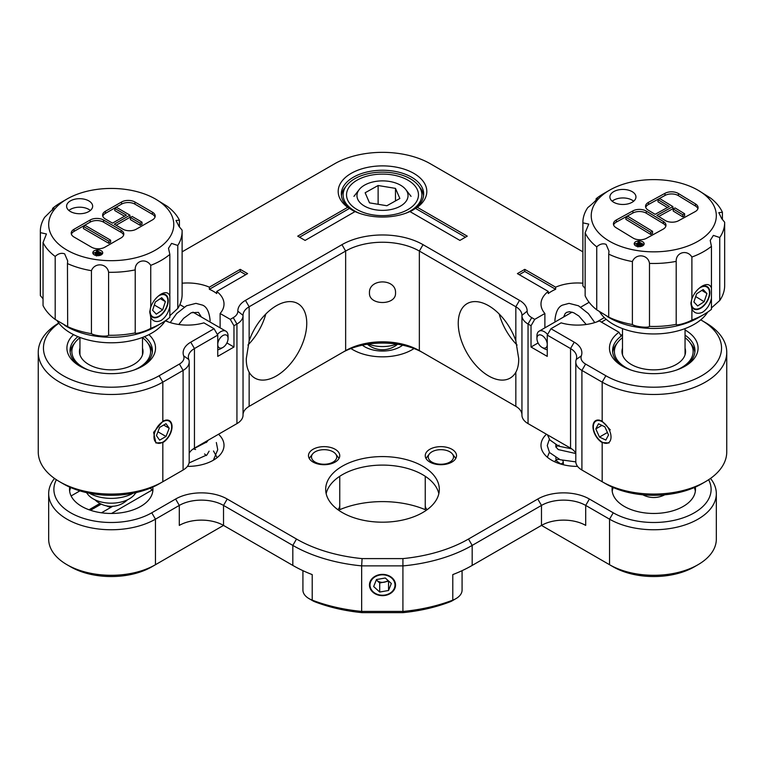 <?xml version="1.0" encoding="UTF-8"?>
<svg xmlns="http://www.w3.org/2000/svg" width="765" height="765" viewBox="0 0 765 765"><rect width="100%" height="100%" fill="white"/><g stroke="black" fill="none" stroke-linecap="round" stroke-linejoin="round"><path stroke-width="1.15" d="M362.084 612.65L361.654 611.407L403.346 611.407A126.827 73.22 0 0 0 452.784 600.133A20.846 12.039 0 0 0 455.969 598.622L452.287 600.755A15.635 9.027 180 0 1 449.897 601.883A121.616 70.217 180 0 1 402.916 612.65L362.084 612.65A121.616 70.217 180 0 1 315.103 601.883A15.635 9.027 180 0 1 312.713 600.755L309.031 598.622A20.846 12.039 0 0 0 312.216 600.133A126.827 73.22 0 0 0 361.654 611.407L361.654 565.87A126.827 73.22 180 0 1 292.823 545.416L223.523 505.416A31.279 18.054 0 0 0 179.297 505.416L155.458 519.177A62.548 36.118 180 0 1 66.995 519.177A62.548 36.118 180 0 1 48.673 493.645A62.548 36.118 180 0 1 54.497 478.431M302.921 570.661L302.921 590.111A20.846 12.039 0 0 0 309.031 598.622L312.713 600.755M151.766 566.846L155.458 564.713L151.766 566.846A57.337 33.105 180 0 1 70.686 566.846A57.337 33.105 180 0 1 70.676 566.846L66.995 564.713A62.548 36.118 0 0 0 155.458 564.713L223.523 525.412A31.279 18.054 0 0 0 179.297 525.412L179.297 505.416L175.615 499.029A36.49 21.066 180 0 1 227.215 499.029L296.504 539.038A121.616 70.217 0 0 0 362.084 558.603L402.916 558.603A121.616 70.217 0 0 0 468.496 539.038L537.785 499.029A36.49 21.066 180 0 1 589.385 499.029L613.234 512.799A57.337 33.105 0 0 0 683.288 517.771A57.337 33.105 0 0 0 708.62 479.732M48.673 493.645L48.673 539.182A62.548 36.118 0 0 0 66.995 564.713L70.676 566.846M369.466 585.024A13.034 10.643 180 0 0 382.5 595.658A13.034 10.643 180 0 0 395.534 585.024A13.034 10.643 180 0 0 382.5 574.381A13.034 10.643 180 0 0 369.466 585.024M339.316 507.606A15.635 9.027 180 0 1 339.756 509.662A72.455 41.826 180 0 1 425.244 509.662A15.635 9.027 180 0 1 425.684 507.606M425.244 509.662L425.244 505.541M429.825 462.06A15.635 9.027 180 0 1 425.244 455.682A15.635 9.027 180 0 1 434.903 447.334A15.635 9.027 180 0 1 451.943 449.294A15.635 9.027 180 0 1 456.523 455.682A15.635 9.027 180 0 1 446.865 464.02A15.635 9.027 180 0 1 429.825 462.06M313.057 462.06A15.635 9.027 180 0 1 308.477 455.682A15.635 9.027 180 0 1 318.135 447.334A15.635 9.027 180 0 1 335.175 449.294A15.635 9.027 180 0 1 339.756 455.682A15.635 9.027 180 0 1 330.098 464.02A15.635 9.027 180 0 1 313.057 462.06M326.167 493.645A56.82 32.799 180 0 1 364.216 466.841A56.82 32.799 180 0 1 422.672 474.702A56.82 32.799 180 0 1 438.833 493.645M342.328 512.579A56.82 32.799 180 0 1 325.68 489.39A56.82 32.799 180 0 1 360.755 459.077A56.82 32.799 180 0 1 422.672 466.191A56.82 32.799 180 0 1 439.32 489.39A56.82 32.799 180 0 1 404.245 519.693A56.82 32.799 180 0 1 342.328 512.579M546.468 434.243A36.49 21.066 0 0 0 540.989 445.335A36.49 21.066 0 0 0 551.68 460.234A36.49 21.066 0 0 0 577.594 466.401M612.258 487.114A41.702 24.078 0 0 0 612.077 489.39A41.702 24.078 0 0 0 624.288 506.411A41.702 24.078 0 0 0 669.729 511.632A41.702 24.078 0 0 0 695.471 489.39A41.702 24.078 0 0 0 695.289 487.114M69.711 487.114A41.702 24.078 0 0 0 69.529 489.39A41.702 24.078 0 0 0 81.74 506.411A41.702 24.078 0 0 0 127.181 511.632A41.702 24.078 0 0 0 152.923 489.39A41.702 24.078 0 0 0 152.742 487.114M350.972 348.524A41.702 24.078 0 0 0 353.009 349.787A41.702 24.078 0 0 0 414.028 348.524M698.005 564.713L694.324 566.846A57.337 33.105 180 0 1 613.234 566.846L609.542 564.713A62.548 36.118 0 0 0 698.005 564.713A62.548 36.118 0 0 0 716.327 539.182L716.327 493.645A62.548 36.118 180 0 1 677.714 527.009A62.548 36.118 180 0 1 609.542 519.177L585.703 505.416A31.279 18.054 0 0 0 541.477 505.416L472.177 545.416A126.827 73.22 180 0 1 403.346 565.87L361.654 565.87L362.084 558.603M227.215 499.029L223.523 505.416L223.523 525.412L292.823 565.421A126.827 73.22 0 0 0 312.216 574.601L312.216 600.133L315.103 601.883M710.503 478.431A62.548 36.118 180 0 1 716.327 493.645M589.385 499.029L585.703 505.416L585.703 525.412A31.279 18.054 -0 0 0 541.477 525.412L609.542 564.713L609.542 519.177L613.234 512.799M537.785 499.029L541.477 505.416L541.477 525.412L472.177 565.421L472.177 545.416L468.496 539.038M402.916 612.65L402.916 558.603M449.897 601.883L452.784 600.133L452.784 574.601A126.827 73.22 -0 0 0 472.177 565.421M56.381 479.732A57.337 33.105 0 0 0 81.712 517.771A57.337 33.105 0 0 0 151.766 512.799L175.615 499.029M187.406 466.401A36.49 21.066 0 0 0 224.011 445.335A36.49 21.066 0 0 0 218.532 434.243M339.756 505.541L339.756 509.662M455.969 598.622A20.846 12.039 0 0 0 462.079 590.111L462.079 570.661M695.347 491.302A41.702 24.078 0 0 0 694.304 487.544M613.253 487.544A41.702 24.078 0 0 0 612.21 491.302M362.371 345.178A25.016 14.449 0 0 0 377.652 350.772A25.016 14.449 0 0 0 402.629 345.178M338.388 509.165L337.939 509.739A15.635 9.027 0 0 0 338.388 509.165A15.635 9.027 0 0 0 339.756 505.474L339.756 476.289M339 458.445A15.635 9.027 0 0 0 338.388 457.527L335.644 453.98A12.632 7.287 0 0 0 333.043 451.799A12.632 7.287 0 0 0 312.589 453.98A12.632 7.287 0 0 0 315.19 462.108A12.632 7.287 0 0 0 331.274 462.959A12.632 7.287 0 0 0 335.644 453.98M312.589 453.98L309.844 457.527A15.635 9.027 0 0 0 309.232 458.445M455.768 458.445A15.635 9.027 0 0 0 455.156 457.527L452.411 453.98A12.632 7.287 0 0 0 449.81 451.799A12.632 7.287 0 0 0 429.356 453.98A12.632 7.287 0 0 0 431.957 462.108A12.632 7.287 0 0 0 448.041 462.959A12.632 7.287 0 0 0 452.411 453.98M429.356 453.98L426.612 457.527A15.635 9.027 0 0 0 426 458.445M425.244 476.289L425.244 505.474A15.635 9.027 0 0 0 426.612 509.165A15.635 9.027 0 0 0 427.08 509.719L426.612 509.165M111.451 507.042A6.254 3.615 180 0 1 106.804 505.981A6.254 3.615 180 0 1 106.67 505.904M149.902 488.319L152.503 489.81L111.547 513.458M152.79 491.302A41.702 24.078 0 0 0 152.503 489.81M101.21 504.106L90.509 510.284M70.696 487.544A41.702 24.078 0 0 0 69.653 491.302M79.895 490.881L71.107 495.95M136.763 492.431L135.587 493.1M112.723 506.306L101.477 512.799M99.947 503.466L89.036 509.767M395.534 292.985C396.327 305.675 368.663 305.675 369.466 292.985C368.644 278.221 396.366 278.231 395.534 292.985M162.83 442.572A13.034 7.526 120 0 0 171.341 431.087A13.034 7.526 120 0 0 169.342 420.645A13.034 7.526 120 0 0 162.83 421.286L153.612 432.359L155.897 442.973L162.83 442.572L162.83 481.73L183.093 470.026A20.846 12.039 0 0 0 189.204 461.515L189.204 361.922A20.846 12.039 180 0 1 183.093 370.432L162.83 382.137A72.971 42.132 180 0 1 59.622 382.137A72.971 42.132 180 0 1 38.25 352.34A72.971 42.132 180 0 1 58.771 323.05M610.279 429.863L602.17 421.286A13.034 7.526 -120 0 0 595.658 420.645A13.034 7.526 -120 0 0 593.659 431.087A13.034 7.526 -120 0 0 602.17 442.572L609.103 442.973M63.313 483.853L59.622 481.73A72.971 42.132 0 0 0 59.622 481.73A72.971 42.132 0 0 0 162.83 481.73L159.139 483.853A67.76 39.12 180 0 1 63.313 483.853L59.622 481.721A72.971 42.132 0 0 1 38.25 451.933L38.25 352.34M515.83 372.287C517.828 368.644 518.785 364.092 518.699 358.613L515.83 340.808A43.003 24.824 -120 0 0 467.147 303.609A43.003 24.824 -120 0 0 458.245 323.299A43.003 24.824 -120 0 0 477.016 366.569A43.003 24.824 -120 0 0 510.15 378.092A43.003 24.824 -120 0 0 515.83 372.287L515.83 406.339A20.846 12.039 180 0 1 521.94 414.687M499.201 314.013A43.003 24.824 -120 0 0 517.083 345.044M249.151 372.249A43.003 24.824 120 0 0 254.85 378.092A43.003 24.824 120 0 0 287.984 366.569A43.003 24.824 120 0 0 306.755 323.299A43.003 24.824 120 0 0 297.853 303.609A43.003 24.824 120 0 0 249.151 340.865L246.292 358.613C246.206 364.044 247.162 368.596 249.151 372.249L249.151 406.349L345.646 350.638A52.125 30.093 180 0 1 419.354 350.638L515.83 406.339M247.917 345.053A43.003 24.824 120 0 0 265.799 314.013M582.882 283.203A36.49 21.066 0 0 0 555.629 287.171L555.629 289.294A36.49 21.066 0 0 0 548.256 293.55L548.256 291.427A36.49 21.066 0 0 0 540.989 304.04A36.49 21.066 0 0 0 544.881 313.497L544.881 327.85M58.905 323.222A67.76 39.12 0 0 0 65.685 377.059A67.76 39.12 0 0 0 159.139 375.749L179.412 364.054A15.635 9.027 0 0 0 183.667 355.849A26.058 15.051 180 0 1 190.762 342.175L214.057 328.721L217.748 335.108L217.748 356.385L233.966 347.023L233.966 325.747L230.275 319.359L220.119 313.497A36.49 21.066 0 0 0 224.011 304.04A36.49 21.066 0 0 0 216.744 291.427L216.744 293.55A36.49 21.066 0 0 0 213.32 291.274A36.49 21.066 0 0 0 209.371 289.294L209.371 287.171A36.49 21.066 0 0 0 182.118 283.203M685.048 329.964A44.303 25.58 180 0 1 685.105 330.002A44.303 25.58 180 0 1 685.105 366.177A44.303 25.58 180 0 1 622.442 366.177L622.442 366.177A44.303 25.58 180 0 1 618.981 332.249L599.33 320.908A36.49 21.066 0 0 1 561.099 322.859L550.943 328.721L574.238 342.175A26.058 15.051 180 0 1 581.333 355.849A15.635 9.027 0 0 0 585.588 364.054L605.861 375.749A67.76 39.12 0 0 0 701.687 375.749A67.76 39.12 0 0 0 701.687 320.42L700.721 319.866M622.5 334.286A41.702 24.078 180 0 0 620.836 335.453L618.981 332.249M622.5 335.175A41.176 23.772 0 0 0 612.593 350.638A41.176 23.772 0 0 0 623.59 366.818M354.912 211.647A41.702 24.078 180 0 1 353.009 210.624L353.009 210.624A41.702 24.078 180 0 1 349.557 208.357L347.702 207.305A44.303 25.58 180 0 1 353.067 172.345A44.303 25.58 180 0 1 413.827 173.378A44.303 25.58 180 0 1 417.298 207.305L467.272 236.156L459.899 240.411L409.925 211.561A44.303 25.58 180 0 1 355.075 211.561L305.101 240.411L297.728 236.156L347.702 207.305M411.8 210.729A41.176 23.772 0 0 0 423.676 194.023A41.176 23.772 0 0 0 411.618 177.212A41.176 23.772 0 0 0 366.741 172.058A41.176 23.772 0 0 0 341.324 194.023A41.176 23.772 0 0 0 353.201 210.729M148.907 334.63A44.303 25.58 180 0 1 142.558 366.177A44.303 25.58 180 0 1 79.895 366.177L79.895 366.177A44.303 25.58 180 0 1 73.545 334.63M77.944 336.638A41.176 23.772 0 0 0 70.045 350.638A41.176 23.772 0 0 0 81.042 366.818M230.275 319.359L233.249 317.647A15.635 9.027 0 0 0 237.829 311.164A26.058 15.051 180 0 1 245.46 300.377L341.955 244.666A57.337 33.105 180 0 1 423.045 244.666L519.521 300.368A26.058 15.051 180 0 1 527.152 311.154A15.635 9.027 0 0 0 531.732 317.628L534.725 319.359L531.034 325.747L528.041 324.016A20.846 12.039 180 0 1 521.94 315.505A20.846 12.039 180 0 1 521.94 315.381A20.846 12.039 0 0 0 521.94 315.266A20.846 12.039 0 0 0 515.83 306.755L419.354 251.054A52.125 30.093 0 0 0 345.646 251.054L249.151 306.765A20.846 12.039 0 0 0 243.041 315.276A20.846 12.039 0 0 0 243.041 315.39A20.846 12.039 180 0 1 243.041 315.515A20.846 12.039 180 0 1 236.94 324.025L233.966 325.747M164.867 321.367L165.67 320.908A36.49 21.066 0 0 0 203.901 322.859L214.057 328.721M141.41 366.818A41.176 23.772 0 0 0 152.407 350.638A41.176 23.772 0 0 0 144.508 336.638M683.958 366.818A41.176 23.772 0 0 0 694.955 350.638A41.176 23.772 0 0 0 685.048 335.175M701.687 320.42L705.378 322.553A72.971 42.132 180 0 1 726.75 352.34A72.971 42.132 180 0 1 681.701 391.269A72.971 42.132 180 0 1 602.17 382.137L581.907 370.432A20.846 12.039 180 0 1 575.796 361.922A20.846 12.039 180 0 1 576.227 359.493A20.846 12.039 0 0 0 576.657 357.064A20.846 12.039 0 0 0 570.547 348.553L547.252 335.108L550.943 328.721M575.796 361.922L575.796 461.515A20.846 12.039 0 0 0 581.907 470.026L602.17 481.73A72.971 42.132 0 0 0 705.378 481.721A72.971 42.132 0 0 0 726.75 451.933L726.75 352.34M423.045 244.666L419.354 251.054L419.354 350.638L423.045 352.77A57.337 33.105 0 0 0 341.955 352.77L345.646 350.638L345.646 251.054L341.955 244.666M233.287 425.723A15.635 9.027 180 0 1 233.249 425.742L236.94 423.619A20.846 12.039 0 0 0 243.041 415.108A20.846 12.039 0 0 0 243.041 414.984L243.041 315.639M179.44 472.129A15.635 9.027 180 0 1 179.412 472.148L183.093 470.026L179.412 472.148L183.093 470.026L183.093 370.432L179.412 364.054M705.378 481.721L701.687 483.853A67.76 39.12 180 0 1 605.861 483.853L602.17 481.73L602.17 442.572M585.588 364.054L581.907 370.432L581.907 470.026L585.588 472.148A15.635 9.027 180 0 1 585.56 472.129M521.94 315.62L521.94 414.974A20.846 12.039 0 0 0 521.94 415.099A20.846 12.039 0 0 0 528.041 423.609L531.732 425.732A15.635 9.027 180 0 1 531.694 425.713M582.882 251.828L430.418 163.806A67.76 39.12 0 0 0 334.582 163.806L182.118 251.828M209.371 287.171L240.229 269.357L247.602 273.612L216.744 291.427M544.881 313.497L534.725 319.359M548.256 291.427L517.398 273.612L524.771 269.357L555.629 287.171M410.088 211.647A41.702 24.078 180 0 0 411.991 210.624A41.702 24.078 180 0 0 415.443 208.357L417.298 207.305M220.119 327.85L220.119 313.497M601.366 322.084A36.49 21.066 0 0 0 606.09 319.234M233.966 347.023L226.899 342.95M531.034 325.747L531.034 347.023L547.252 356.385L547.252 335.108M538.101 342.95L531.034 347.023M189.204 453.243A20.846 12.039 180 0 1 194.453 448.147L236.94 423.619L236.94 324.025L233.249 317.647M217.748 335.108L194.453 348.553A20.846 12.039 0 0 0 188.343 357.064A20.846 12.039 0 0 0 188.773 359.493A20.846 12.039 180 0 1 189.204 361.922M531.732 317.628L528.041 324.016L528.041 423.609L570.547 448.147A20.846 12.039 180 0 1 575.796 453.243M243.041 414.697A20.846 12.039 180 0 1 249.151 406.349L249.151 406.349M194.453 448.147L194.453 348.553L190.762 342.175M555.629 289.294L524.771 271.479L524.771 269.357M519.244 274.673L524.771 271.479M415.443 208.357L465.426 237.217M209.371 289.294L240.229 271.479L245.756 274.673M240.229 271.479L240.229 269.357M349.557 208.357L299.574 237.217M570.547 448.147L570.547 348.553L574.238 342.175M685.048 348.18A31.795 18.36 180 0 1 676.26 364.475L676.26 364.475A31.795 18.36 180 0 1 631.288 364.475A31.795 18.36 180 0 1 622.5 348.18M685.048 337.681A39.369 22.73 180 0 1 689.714 342.213A39.369 22.73 180 0 1 681.615 367.563A39.369 22.73 180 0 1 676.643 369.992M630.905 369.992A39.369 22.73 180 0 1 617.833 342.213A39.369 22.73 180 0 1 622.5 337.681M612.698 352.34A41.176 23.772 180 0 1 616.188 344.336L617.833 342.213M689.714 342.213L691.369 344.336A41.176 23.772 180 0 1 694.85 352.34M142.5 348.18A31.795 18.36 180 0 1 133.712 364.475A31.795 18.36 180 0 1 88.74 364.475L88.74 364.475A31.795 18.36 180 0 1 79.952 348.18M142.5 337.681A39.369 22.73 180 0 1 147.167 342.213A39.369 22.73 180 0 1 134.095 369.992M88.358 369.992A39.369 22.73 180 0 1 83.385 367.563A39.369 22.73 180 0 1 75.286 342.213A39.369 22.73 180 0 1 79.952 337.681M147.167 342.213L148.812 344.336A41.176 23.772 180 0 1 152.302 352.34M70.151 352.34A41.176 23.772 180 0 1 73.631 344.336L75.286 342.213M357.064 209.553L357.064 209.553A35.965 20.76 180 0 1 357.064 180.186A35.965 20.76 180 0 1 407.936 180.186A35.965 20.76 180 0 1 407.936 209.553A35.965 20.76 180 0 1 357.064 209.553M359.627 213.378A39.369 22.73 180 0 1 354.664 210.949A39.369 22.73 180 0 1 346.555 185.589A39.369 22.73 180 0 1 410.336 178.8A39.369 22.73 180 0 1 418.445 185.589A39.369 22.73 180 0 1 405.374 213.378M418.445 185.589L420.09 187.721A41.176 23.772 180 0 1 423.571 195.725M341.429 195.725A41.176 23.772 180 0 1 344.91 187.721L346.555 185.589M692.096 298.178A12.508 7.411 121.3 0 0 700.654 307.817A12.508 7.411 121.3 0 0 708.639 297.537A12.508 7.411 121.3 0 0 709.471 293.339A12.508 7.411 121.3 0 0 698.866 288.52M703.169 289.543L696.647 293.77L693.884 301.965L697.642 305.943L704.173 301.716L706.927 293.521L703.169 289.543M701.83 290.413L706.927 293.521M695.701 296.562L704.173 301.716M691.895 257.05L691.895 298.723C694.142 293.043 697.699 288.749 702.557 285.861C707.128 283.595 710.092 284.312 711.44 288.022L711.44 246.349A70.887 40.928 180 0 1 691.895 257.05C687.19 249.189 675.811 252.278 676.193 261.372A70.887 40.928 180 0 1 649.485 263.399C648.223 254.41 635.849 253.043 632.387 261.563A70.887 40.928 180 0 1 608.711 254.133L608.988 251.169L606.119 244.379C602.963 243.174 599.837 243.997 596.748 246.846A70.887 40.928 180 0 1 585.149 232.809L588.744 224.097L582.882 222.854A70.887 40.928 180 0 1 582.882 222.538A70.887 40.928 180 0 1 587.807 207.564C594.156 202.62 600.19 196.222 596.107 198.737A70.887 40.928 180 0 1 603.652 193.602L609.542 190.198A62.548 36.118 0 0 0 608.395 240.583A62.548 36.118 0 0 0 696.819 241.931A62.548 36.118 0 0 0 699.162 190.877A62.548 36.118 0 0 0 698.005 190.198A62.548 36.118 0 0 0 609.542 190.198M585.149 232.809L585.149 295.797A70.887 40.928 0 0 0 596.748 309.844L608.711 317.131A70.887 40.928 0 0 0 632.387 324.551C635.82 326.798 648.204 328.137 649.485 326.387A70.887 40.928 0 0 0 676.193 324.36C675.801 326.033 687.152 322.916 691.895 320.038A70.887 40.928 0 0 0 703.905 314.472A70.887 40.928 0 0 0 711.44 309.337L711.44 288.022M711.44 298.302C710.083 304.527 707.128 309.175 702.557 312.244C697.699 314.339 694.142 313.258 691.895 309.003L691.895 320.038M690.958 302.682A13.034 7.717 121.3 0 0 693.635 308.878A13.034 7.717 121.3 0 0 700.405 308.381A13.034 7.717 121.3 0 0 709.117 297.116A13.034 7.717 121.3 0 0 707.185 286.617A13.034 7.717 121.3 0 0 701.132 286.741M642.782 241.817A4.973 2.869 0 0 0 637.341 241.118A4.973 2.869 0 0 0 634.204 243.786A4.973 2.869 0 0 0 635.572 245.766A4.973 2.869 0 0 0 641.022 246.454A4.973 2.869 0 0 0 644.149 243.786A4.973 2.869 0 0 0 642.782 241.817M643.795 244.848A4.973 2.869 0 0 0 642.782 243.939A4.973 2.869 0 0 0 641.376 243.337M638 243.127A4.973 2.869 0 0 0 636.404 243.538M632.378 191.776A13.034 7.526 0 0 0 618.101 189.969A13.034 7.526 0 0 0 609.896 196.959A13.034 7.526 0 0 0 613.473 202.132A13.034 7.526 0 0 0 627.749 203.939A13.034 7.526 0 0 0 635.954 196.959A13.034 7.526 0 0 0 632.378 191.776M633.669 201.214A13.034 7.526 0 0 0 632.378 200.287A13.034 7.526 0 0 0 612.182 201.214M698.005 190.198L710.809 198.231A70.887 40.928 180 0 1 722.399 212.268L718.804 212.651L721.663 218.561L724.665 222.233A70.887 40.928 180 0 1 724.665 222.538A70.887 40.928 180 0 1 719.75 237.523L713.372 235.391L710.216 240.449L711.44 246.349M703.905 314.472L698.005 317.877A62.548 36.118 180 0 1 609.542 317.877L607.209 316.528M711.44 307.932L719.75 300.511A70.887 40.928 0 0 0 724.665 285.527A70.887 40.928 0 0 0 724.665 285.221M707.702 312.091A57.337 33.105 180 0 1 612.172 323.633A57.337 33.105 180 0 1 599.597 311.69M676.193 324.36L676.193 261.372M691.895 298.723L690.938 302.959L691.895 309.003M719.75 300.511L719.75 237.523M638.335 246.263L636.48 246.196M596.748 309.844L596.748 246.846M582.882 285.221A70.887 40.928 0 0 0 582.882 285.527A70.887 40.928 0 0 0 582.882 285.842L582.882 222.854M596.107 200.143L596.107 198.737L597.331 198.498M722.399 219.536L722.399 212.268M649.485 326.387L649.485 263.399M632.387 324.551L632.387 261.563M608.711 317.131L608.711 254.133M663.026 229.232A9.486 5.47 0 0 0 665.98 225.264A9.486 5.47 0 0 0 663.379 221.496L646.301 211.102A9.486 5.47 0 0 0 632.894 210.891L616.389 219.938A9.486 5.47 0 0 0 613.425 223.906A9.486 5.47 0 0 0 616.026 227.674L633.114 238.068A9.486 5.47 0 0 0 646.521 238.278L663.026 229.232M648.146 210.088L655.108 214.324L669.308 206.54L657.996 199.655L659.832 198.651L672.884 206.598L656.848 215.386L665.225 220.483A9.486 5.47 0 0 0 678.631 220.693L695.127 211.656A9.486 5.47 0 0 0 698.082 207.688A9.486 5.47 0 0 0 695.481 203.92L678.402 193.516A9.486 5.47 0 0 0 664.995 193.316L648.5 202.352A9.486 5.47 0 0 0 645.545 206.321A9.486 5.47 0 0 0 648.146 210.088M582.882 285.842L585.149 288.539M697.9 208.749A9.486 5.47 0 0 0 695.481 206.043L678.402 195.649A9.486 5.47 0 0 0 664.995 195.438L648.5 204.475A9.486 5.47 0 0 0 645.727 207.382M672.884 206.598L672.884 208.73L658.684 216.505M667.472 207.554L657.996 201.788L657.996 199.655M673.229 208.931L673.229 211.054L682.791 216.878L684.627 215.873L684.627 213.751L675.055 207.927L673.229 208.931L682.791 214.755L684.627 213.751M682.791 216.878L682.791 214.755M665.799 226.325A9.486 5.47 0 0 0 663.379 223.619L646.301 213.225A9.486 5.47 0 0 0 632.894 213.024L616.389 222.06A9.486 5.47 0 0 0 613.606 224.967M625.894 217.241L625.894 219.364L650.69 234.463L652.526 233.459L652.526 231.326L627.73 216.237L625.894 217.241L650.69 232.331L652.526 231.326M650.69 234.463L650.69 232.331M638 242.027L638.641 241.673L642.944 244.293L640.974 245.374L638.287 245.498L638.335 244.14L634.778 243.786L639.932 243.203L638 242.027L638 243.777M638.287 246.607L638.335 244.14M640.429 243.5L638.918 245.144L641.806 244.341L640.429 243.5L640.429 245.096M639.205 245.269L639.205 244.169L638.918 245.144M634.778 243.786L634.778 245.116M637.771 244.198L637.771 246.33M642.944 244.293L642.944 245.661M135.969 492.612L134.544 494.458A25.541 14.745 180 0 1 93.11 498.828A25.541 14.745 180 0 1 87.908 494.458L86.483 492.612M133.139 493.205A31.279 18.054 180 0 1 89.304 493.205M150.667 307.205A12.508 7.248 120.1 0 0 159.024 316.136A12.508 7.248 120.1 0 0 167.038 305.627A12.508 7.248 120.1 0 0 167.87 300.903A12.508 7.248 120.1 0 0 158.001 296.361M161.692 297.7L155.314 302.012L152.618 310.246L156.299 314.166L162.677 309.854L165.374 301.62L161.692 297.7M160.277 298.666L165.374 301.62M154.339 305.015L162.677 309.854M150.734 265.35L150.734 307.033C152.952 301.314 156.442 296.983 161.205 294.028C165.661 291.695 168.539 292.373 169.84 296.065L169.84 254.391A70.887 40.928 180 0 1 150.734 265.35C145.924 257.556 134.678 260.798 135.214 269.882A70.887 40.928 180 0 1 108.592 272.273C107.177 263.313 94.755 262.108 91.427 270.676A70.887 40.928 180 0 1 67.454 263.571L67.674 260.884L64.642 253.846C61.42 252.689 58.274 253.55 55.195 256.447A70.887 40.928 180 0 1 43.041 242.572L46.445 233.975L40.373 232.646A70.887 40.928 180 0 1 40.335 231.374A70.887 40.928 180 0 1 44.666 217.289L53.942 208.128L52.603 208.357A70.887 40.928 180 0 1 61.095 202.438L66.995 199.024A62.548 36.118 0 0 0 66.861 250.021A62.548 36.118 0 0 0 155.324 250.174A62.548 36.118 0 0 0 155.591 199.101A62.548 36.118 0 0 0 155.458 199.024A62.548 36.118 0 0 0 66.995 199.024M43.041 242.572L43.041 305.56A70.887 40.928 0 0 0 55.195 319.435L67.454 326.559A70.887 40.928 0 0 0 91.427 333.664C94.726 335.864 107.167 337.03 108.592 335.261A70.887 40.928 0 0 0 135.214 332.88C134.669 334.563 145.895 331.293 150.734 328.348A70.887 40.928 0 0 0 161.348 323.299A70.887 40.928 0 0 0 169.84 317.379L169.84 296.065M169.84 306.344C168.539 312.589 165.661 317.284 161.205 320.411C156.442 322.562 152.952 321.53 150.734 317.312L150.734 328.348M149.758 311.498A13.034 7.545 120.1 0 0 152.455 317.207A13.034 7.545 120.1 0 0 158.996 316.576A13.034 7.545 120.1 0 0 167.535 305.12A13.034 7.545 120.1 0 0 165.536 294.668A13.034 7.545 120.1 0 0 160 294.783M101.296 250.786A4.973 2.869 0 0 0 95.874 250.155A4.973 2.869 0 0 0 92.804 252.813A4.973 2.869 0 0 0 94.248 254.831A4.973 2.869 0 0 0 99.67 255.462A4.973 2.869 0 0 0 102.74 252.813A4.973 2.869 0 0 0 101.296 250.786M102.386 253.875A4.973 2.869 0 0 0 101.296 252.919A4.973 2.869 0 0 0 100.033 252.383M96.514 252.163A4.973 2.869 0 0 0 94.917 252.584M88.864 200.908A13.034 7.526 0 0 0 74.654 199.254A13.034 7.526 0 0 0 66.593 206.206A13.034 7.526 0 0 0 70.38 211.513A13.034 7.526 0 0 0 84.59 213.167A13.034 7.526 0 0 0 92.651 206.206A13.034 7.526 0 0 0 88.864 200.908M90.366 210.461A13.034 7.526 0 0 0 88.864 209.419A13.034 7.526 0 0 0 68.879 210.461M155.458 199.024L167.258 206.301A70.887 40.928 180 0 1 179.412 220.177L175.998 220.492L179.029 226.469L182.08 230.102A70.887 40.928 180 0 1 182.118 231.374A70.887 40.928 180 0 1 177.786 245.46L171.57 243.394L168.501 248.262L169.84 254.391M161.348 323.299L155.458 326.703A62.548 36.118 180 0 1 66.995 326.703A62.548 36.118 180 0 1 66.861 326.626M169.84 315.725L177.786 308.448A70.887 40.928 0 0 0 182.118 294.362L182.118 231.374M64.642 325.355L66.995 326.703M67.674 326.798L67.454 263.571M165.154 320.927A57.337 33.105 180 0 1 70.562 333.024A57.337 33.105 180 0 1 57.136 320.669M135.214 332.88L135.214 269.882M150.734 307.033L149.749 311.814L150.734 317.312M177.786 308.448L177.786 245.46M96.945 255.3L95.242 255.28M55.195 319.435L55.195 256.447M40.335 231.374L40.335 294.362A70.887 40.928 0 0 0 40.373 295.634L40.373 232.646M52.603 210.012L52.603 208.357M179.412 226.966L179.412 220.177M108.592 335.261L108.592 272.273M91.427 333.664L91.427 270.676M121.023 237.934A9.486 5.47 0 0 0 123.815 234.052A9.486 5.47 0 0 0 121.061 230.198L103.562 220.033A9.486 5.47 0 0 0 90.155 220.004L74.014 229.27A9.486 5.47 0 0 0 71.222 233.153A9.486 5.47 0 0 0 73.975 237.007L91.475 247.172A9.486 5.47 0 0 0 104.882 247.2L121.023 237.934M105.369 218.991L112.493 223.141L126.378 215.166L114.798 208.443L116.586 207.411L129.954 215.175L114.281 224.174L122.869 229.156A9.486 5.47 0 0 0 136.275 229.184L152.398 219.928A9.486 5.47 0 0 0 155.199 216.046A9.486 5.47 0 0 0 152.445 212.192L134.946 202.027A9.486 5.47 0 0 0 121.539 201.998L105.407 211.255A9.486 5.47 0 0 0 102.615 215.137A9.486 5.47 0 0 0 105.369 218.991M40.373 295.634L43.041 298.771M155.018 217.107A9.486 5.47 0 0 0 152.445 214.315L134.946 204.15A9.486 5.47 0 0 0 121.539 204.131L105.407 213.378A9.486 5.47 0 0 0 102.797 216.199M129.954 215.175L129.954 217.298L116.127 225.245M124.542 216.227L114.798 210.566L114.798 208.443M130.394 217.499L130.394 219.622L140.196 225.321L141.994 224.288L141.994 222.166L132.182 216.466L130.394 217.499L140.196 223.189L141.994 222.166M140.196 225.321L140.196 223.189M123.634 235.123A9.486 5.47 0 0 0 121.061 232.321L103.562 222.156A9.486 5.47 0 0 0 90.155 222.137L74.014 231.393A9.486 5.47 0 0 0 71.403 234.214M83.414 226.45L83.414 228.572L108.812 243.327L110.609 242.304L110.609 240.172L85.211 225.417L83.414 226.45L108.812 241.205L110.609 240.172M108.812 243.327L108.812 241.205M96.514 251.063L97.145 250.71L101.554 253.263L99.632 254.372L96.954 254.535L96.945 253.167L93.368 252.871L97.853 252.584L98.494 252.211L96.514 251.063L96.514 252.804M96.954 255.634L96.945 253.167M99.01 252.507L97.566 254.171L100.416 253.33L99.01 252.507L99.01 254.143M97.815 254.276L97.815 253.186L97.566 254.171M93.368 252.871L93.368 254.143M96.38 253.244L96.38 255.367M101.554 253.263L101.554 254.668M370.604 581.869A12.508 10.213 180 0 0 378.637 594.74A12.508 10.213 180 0 0 394.396 588.17A12.508 10.213 180 0 0 386.363 575.309A12.508 10.213 180 0 0 370.604 581.869M376.313 579.899A7.822 6.388 180 0 0 376.696 580.262A7.822 6.388 180 0 0 384.126 582.232A7.822 6.388 180 0 0 388.037 580.501M376.303 579.918L379.708 583.006L388.697 581.094M379.708 592.034L388.543 590.494L391.326 583.485L385.292 578.005L376.457 579.545L373.674 586.554L379.708 592.034L379.708 583.006M388.543 581.467L388.543 590.494M554.883 461.878A4.169 2.391 179.6 0 1 554.883 461.792A4.169 2.391 179.6 0 1 556.098 460.09A4.169 2.391 179.6 0 1 559.215 459.382M562.543 460.444A4.169 2.391 179.6 0 1 563.222 461.744A4.169 2.391 179.6 0 1 561.998 463.447A4.169 2.391 179.6 0 1 560.535 463.992M555.4 321.769A4.169 2.429 -179.6 0 1 554.883 320.592C555.686 312.015 558.201 306.861 562.399 305.149L569.055 303.361L578.483 305.78L588.352 313.574L594.788 322.581M547.157 343.265A7.296 4.217 -120 0 0 541.591 335.271A7.296 4.217 -120 0 0 536.934 338.512A7.296 4.217 -120 0 0 537.03 339.717A7.296 4.217 -120 0 0 542.098 347.453A7.296 4.217 -120 0 0 547.157 343.265M536.934 338.512L536.934 335.959A10.423 6.015 60 0 1 539.096 331.188A10.423 6.015 60 0 1 547.606 334.506M547.252 349.72A10.423 6.015 60 0 1 544.307 348.725L542.098 347.453M170.213 322.581L176.648 313.574L186.517 305.78L195.945 303.361L202.601 305.149C206.799 306.861 209.314 312.015 210.117 320.592A4.169 2.429 179.6 0 1 209.6 321.769M389.528 181.448A25.541 14.745 180 0 1 405.813 189.605A25.541 14.745 180 0 1 401.797 205.288A25.541 14.745 180 0 1 375.472 209.801A25.541 14.745 180 0 1 359.187 189.605A25.541 14.745 180 0 1 389.528 181.448M396.643 344.097A25.541 14.745 180 0 1 375.472 345.99A25.541 14.745 180 0 1 368.357 344.097M365.144 192.761L369.514 202.868L386.88 205.737L399.856 198.489L395.486 188.381L378.12 185.513L365.144 192.761M378.12 204.293L378.12 185.513M395.486 200.937L395.486 188.381M218.121 342.012A7.296 4.217 120 0 0 222.902 347.453A7.296 4.217 120 0 0 227.683 340.97A7.296 4.217 120 0 0 228.066 338.512A7.296 4.217 120 0 0 223.896 335.07A7.296 4.217 120 0 0 218.121 342.012M222.902 347.453L220.693 348.725A10.423 6.015 -60 0 1 217.748 349.72M217.394 334.506A10.423 6.015 -60 0 1 225.905 331.188A10.423 6.015 -60 0 1 228.066 335.959L228.066 338.512M594.941 433.631A12.508 7.22 -120 0 0 602.17 442.141A12.508 7.22 -120 0 0 610.021 441.166A12.508 7.22 -120 0 0 609.409 430.236A12.508 7.22 -120 0 0 599.502 420.654A12.508 7.22 -120 0 0 593.324 426.822A12.508 7.22 -120 0 0 594.941 433.631M605.842 440.076L608.529 434.941L604.857 426.793L598.498 423.781L595.811 428.916L599.483 437.064L605.842 440.076M607.42 432.483L599.483 437.064M601.912 425.397L595.811 428.916M162.83 421.716A12.508 7.22 120 0 0 153.985 437.035A12.508 7.22 120 0 0 162.83 442.141L162.83 442.141A12.508 7.22 120 0 0 171.676 426.822A12.508 7.22 120 0 0 162.83 421.716M156.442 435.62L159.636 440.152L166.015 436.471L169.208 428.247L166.015 423.705L159.636 427.386L156.442 435.62M163.681 425.053L169.208 428.247M157.925 431.795L166.015 436.471M292.823 565.421L292.823 545.416L296.504 539.038M155.458 564.713L155.458 519.177L151.766 512.799M602.17 421.286L602.17 382.137L605.861 375.749M515.83 340.808L515.83 306.755L519.521 300.368M245.46 300.377L249.151 306.765L249.151 340.865M162.83 421.286L162.83 382.137L159.139 375.749M602.17 481.73L605.861 483.853M531.732 425.732L528.041 423.609L531.732 425.732M423.045 352.77L419.354 350.638M576.227 359.493L581.333 355.849M188.773 359.493L183.667 355.849M521.94 315.381L527.152 311.154M243.041 315.39L237.829 311.164M642.801 494.792A23.457 23.457 0 0 0 657.049 497.288A23.457 19.087 -98 0 1 654.802 497.441M648.5 204.475L648.5 202.352M664.995 195.438L664.995 193.316M678.402 195.649L678.402 193.516M695.481 206.043L695.481 203.92M663.379 223.619L663.379 221.496M616.389 222.06L616.389 219.938M632.894 213.024L632.894 210.891M646.301 213.225L646.301 211.102M636.71 244.102L636.71 246.234M640.974 245.374L640.974 246.464M94.975 499.813A23.457 23.457 0 0 0 114.721 506.095A23.457 18.819 -98.6 0 1 112.598 506.258M105.407 213.378L105.407 211.255M121.539 204.131L121.539 201.998M134.946 204.15L134.946 202.027M152.445 214.315L152.445 212.192M121.061 232.321L121.061 230.198M74.014 231.393L74.014 229.27M90.155 222.137L90.155 220.004M103.562 222.156L103.562 220.033M95.309 253.158L95.309 255.29M99.632 254.372L99.632 255.472M243.041 415.108L243.041 315.515M521.94 415.099L521.94 315.505M585.588 472.148L581.907 470.026M233.249 425.742L236.94 423.619M685.048 328.596L685.048 354.797M622.5 328.596L622.5 354.797M657.049 497.288A23.457 23.457 0 0 0 664.747 494.792M700.654 307.817L700.052 308.171M582.882 285.527L582.882 222.538M724.665 285.527L724.665 222.538M637.819 246.98L637.819 244.857M142.5 337.432L142.5 354.797M79.952 337.432L79.952 354.797M114.721 506.095A23.457 23.457 0 0 0 127.468 499.813M96.457 255.998L96.457 253.875M563.222 461.744L563.442 464.785M563.623 317.026L565.125 313.66L566.578 312.369L569.495 311.699L573.683 312.732L578.828 315.974L586.22 324.494M559.119 445.23L555.801 446.779M549.356 452.306L547.357 457.231M549.356 439.282L547.252 445.574L549.5 452.517L560.152 459.717L575.806 461.878M547.444 434.807L549.825 439.932L558.766 446.186L571.627 448.816M575.796 453.53L558.287 449.591L555.906 447.018L555.782 444.809M561.032 464.145L556.413 460.865L555.782 457.833M539.096 331.188L572.086 312.139M580.798 307.109L589.117 302.309M596.968 321.845L604.321 317.599M201.377 317.026L198.422 312.369L191.279 312.742L183.581 318.374L178.781 324.494M217.117 457.661L213.492 450.996M213.387 460.195L217.738 449.715L216.342 442.524M208.137 440.238L206.961 441.854L192.608 449.361M205.556 441.74L206.359 442.514M209.103 451.159L206.961 454.879L189.041 462.978M193.287 448.873L195.62 449.514M204.58 453.951L206.359 455.538M405.813 189.605L411.054 196.366M359.187 189.605L353.946 196.366M367.42 344.24A23.457 23.457 0 0 0 397.58 344.24M165.737 320.525L168.032 321.845M179.861 304.604L184.202 307.109M192.914 312.139L225.905 331.188"/></g></svg>
